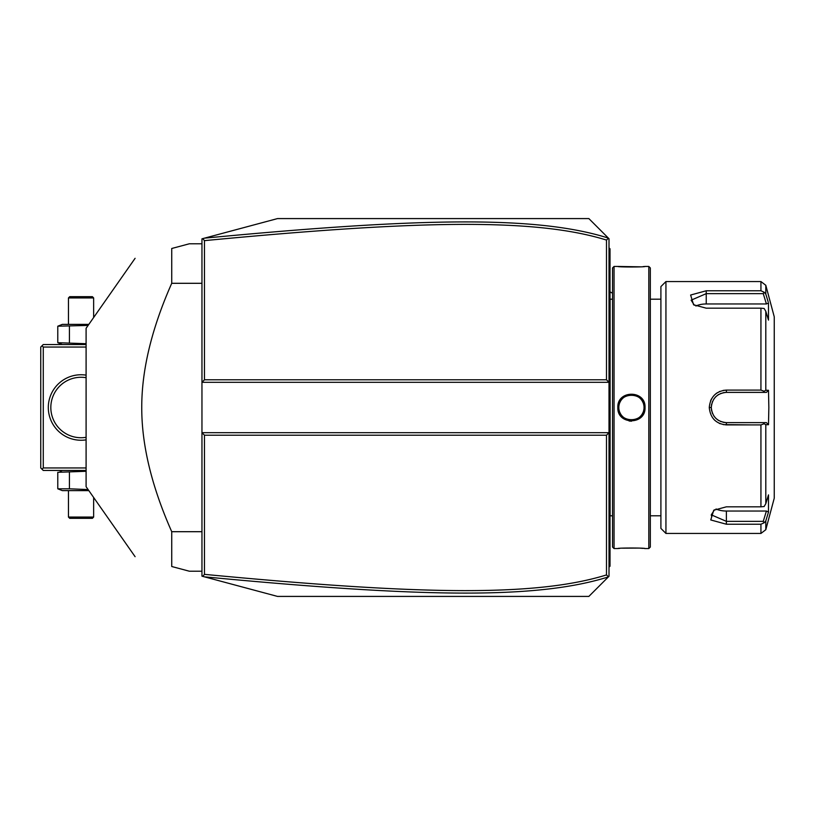 <?xml version="1.0" encoding="UTF-8"?>
<svg xmlns="http://www.w3.org/2000/svg" width="815" height="815" viewBox="0 0 815 815"><rect width="100%" height="100%" fill="white"/><g stroke="black" fill="none" stroke-linecap="round" stroke-linejoin="round"><path stroke-width="1.22" d="M201.957 238.836L277.528 218.583L588.858 218.583L609.009 238.734L609.009 382.306L201.957 382.306L204.473 379.79L606.492 379.79L609.009 382.306L609.009 432.694L201.957 432.694L201.957 238.836M201.957 432.694L201.957 576.164L202.721 576.368L204.473 574.361C418.92 594.787 535.017 597.059 606.492 574.932L606.492 435.21L204.473 435.21L201.957 432.694M202.721 238.632L204.473 240.639L204.473 379.79M608.367 576.908L588.858 596.417L277.528 596.417L204.453 576.837C419.98 597.314 536.189 599.657 608.367 576.908L609.009 576.266L609.009 432.694L606.492 435.21M608.367 238.092C536.606 215.425 420.469 217.615 204.453 238.163M608.459 238.184L606.492 240.068C535.414 218.013 419.399 220.142 204.473 240.639M606.492 379.79L606.492 240.068M204.453 576.837L202.721 576.368M204.473 435.21L204.473 574.361M608.459 576.816L606.492 574.932M609.009 518.177L610.017 518.085L610.017 565.182L609.009 566.191L610.017 565.182L610.017 566.191L609.009 567.199M610.017 518.085L610.017 503.466L609.009 503.364M609.009 311.636L610.017 311.534L610.017 503.466M610.017 311.534L610.017 296.915L609.009 296.823M609.009 247.801L610.017 248.809L610.017 296.915M610.017 249.818L609.009 248.809L610.017 249.818M610.119 299.197L612.534 299.187L612.534 515.813L610.119 515.803L610.119 299.197A5.043 5.043 0 0 1 610.017 298.178M610.119 515.803A5.043 5.043 0 0 0 610.017 516.822M614.052 548.556L614.052 266.444L612.534 267.952L612.534 547.048L614.052 548.556L617.821 548.556C617.047 547.833 645.837 547.833 645.032 548.556L644.461 548.505M614.052 266.444L617.821 266.444C617.026 267.167 645.816 267.167 645.032 266.444L648.811 266.444L648.811 548.556L645.032 548.556M645.032 407.5C645.826 425.186 617.036 425.186 617.831 407.5C617.036 389.815 645.826 389.815 645.032 407.5L644.023 407.5C644.808 423.739 618.045 423.749 618.83 407.5C618.045 391.261 644.808 391.251 644.023 407.5A12.592 12.592 0 0 1 644.003 408.274M629.099 420.998L631.513 421.202M643.167 548.383L640.346 548.179M638.756 548.087L622.436 548.179M619.685 548.393L618.402 548.505M618.228 404.199L617.831 407.5L618.83 407.5A12.592 12.592 0 0 0 618.86 408.274M617.821 266.444L640.366 266.821M643.178 266.607L644.461 266.495M648.811 266.444L650.319 267.952L650.319 547.048L648.811 548.556M665.937 533.448L665.937 281.552L660.904 286.595L660.904 528.405L665.937 533.448L760.935 533.448L760.935 524.228L726.389 524.228L760.935 524.228L764.134 522.792L765.805 520.887L765.805 529.709L760.935 533.448M760.935 424.91L764.134 423.759L765.805 424.707L765.805 503.68L768.494 494.878L768.494 512.085L766.416 511.036L763.258 521.356L726.389 521.356L726.389 524.228L710.761 519.96L713.726 510.241L726.389 506.818L760.935 506.818L760.935 424.91L726.389 424.91C716.049 423.922 710.344 418.115 709.264 407.5C710.344 396.874 716.059 391.068 726.389 390.09L723.129 390.416M713.828 419.328L714.959 420.459M719.278 423.331L720.175 423.719M723.272 424.615L751.583 424.91M765.805 503.68L764.134 506.533L760.935 506.818M751.583 390.09L726.389 390.09L760.935 390.09L760.935 308.182L764.134 308.467L765.805 311.32L765.805 390.293L768.494 390.293L768.851 407.5L768.494 424.707L766.416 422.618L763.258 422.618L764.134 423.759M763.258 422.618L726.389 422.618C717.241 421.732 712.198 416.689 711.281 407.5C712.208 398.311 717.241 393.268 726.389 392.382L766.416 392.382L726.389 392.382A15.118 15.118 0 0 0 725.533 392.412M719.94 391.373L719.278 391.669M717.22 392.799L715.886 393.747M711.485 398.922L710.537 400.899M760.935 308.182L706.238 308.182L693.575 304.769L690.621 295.03L706.238 290.772L760.935 290.772L760.935 281.552L665.937 281.552M766.416 511.036L726.389 511.036L726.389 521.356L711.281 514.836L714.531 509.752M711.281 514.988L711.648 516.435M763.258 521.356L764.134 522.792M768.494 512.085L765.805 520.887M766.772 297.271L765.805 294.113L765.805 285.291L774.25 316.821L774.25 498.179L765.805 529.709M768.494 424.707L765.805 424.707M766.416 422.618L726.389 422.618A15.118 15.118 0 0 1 725.533 422.588M724.667 422.516A15.118 15.118 0 0 1 722.946 422.221M721.265 421.712A15.118 15.118 0 0 1 720.44 421.396M718.871 420.611A15.118 15.118 0 0 1 718.117 420.143M718.005 420.071A15.118 15.118 0 0 1 717.394 419.644M716.039 418.503A15.118 15.118 0 0 1 715.407 417.881M714.266 416.526A15.118 15.118 0 0 1 713.767 415.803M712.514 413.48A15.118 15.118 0 0 1 712.188 412.665M711.678 410.974A15.118 15.118 0 0 1 711.383 409.252M711.301 408.376A15.118 15.118 0 0 1 711.301 406.624M711.383 405.748A15.118 15.118 0 0 1 711.678 404.026M712.188 402.335A15.118 15.118 0 0 1 712.514 401.52M713.767 399.197A15.118 15.118 0 0 1 714.276 398.474M715.407 397.119A15.118 15.118 0 0 1 716.039 396.487M717.394 395.356A15.118 15.118 0 0 1 717.974 394.949M718.117 394.847A15.118 15.118 0 0 1 718.871 394.389M720.45 393.604A15.118 15.118 0 0 1 721.265 393.278M722.956 392.779A15.118 15.118 0 0 1 724.667 392.484M765.805 390.293L764.134 391.241L760.935 390.09M768.494 390.293L766.416 392.382M763.258 392.382L764.134 391.241M694.38 305.248L691.13 300.175L706.238 293.645L763.258 293.645L764.134 292.208L760.935 290.772M768.148 301.795L765.805 294.113L764.134 292.208M763.258 293.645L766.416 303.964L768.494 302.915L768.494 320.122L765.805 311.32M695.878 306.022A15.118 7.559 180 0 1 706.238 303.964L766.416 303.964M726.389 511.036A15.118 7.559 0 0 1 716.028 508.978M643.932 409.038A12.592 12.592 0 0 1 643.809 409.802M643.646 410.556A12.592 12.592 0 0 1 643.432 411.31M643.178 412.033A12.592 12.592 0 0 1 642.139 414.122M641.711 414.774A12.592 12.592 0 0 1 641.242 415.385M640.743 415.976A12.592 12.592 0 0 1 640.203 416.536M639.622 417.066A12.592 12.592 0 0 1 639.021 417.555M638.379 418.003A12.592 12.592 0 0 1 637.035 418.778M636.332 419.104A12.592 12.592 0 0 1 635.608 419.379M634.875 419.613A12.592 12.592 0 0 1 634.121 419.807M633.357 419.949A12.592 12.592 0 0 1 632.593 420.041M631.819 420.092A12.592 12.592 0 0 1 631.044 420.092M630.27 420.041A12.592 12.592 0 0 1 629.506 419.949M628.742 419.807A12.592 12.592 0 0 1 627.988 419.613M627.244 419.379A12.592 12.592 0 0 1 626.521 419.104M625.818 418.778A12.592 12.592 0 0 1 624.473 418.003M623.842 417.555A12.592 12.592 0 0 1 623.231 417.066M622.66 416.536A12.592 12.592 0 0 1 622.12 415.976M621.611 415.385A12.592 12.592 0 0 1 621.142 414.774M620.714 414.122A12.592 12.592 0 0 1 619.685 412.033M619.42 411.31A12.592 12.592 0 0 1 619.217 410.556M619.043 409.802A12.592 12.592 0 0 1 618.931 409.038M644.023 407.5A12.592 12.592 0 0 0 644.003 406.736M643.932 405.962A12.592 12.592 0 0 0 643.809 405.198M643.646 404.444A12.592 12.592 0 0 0 643.432 403.69M643.178 402.967A12.592 12.592 0 0 0 642.139 400.878M641.711 400.226A12.592 12.592 0 0 0 641.242 399.615M640.743 399.024A12.592 12.592 0 0 0 640.203 398.464M639.622 397.934A12.592 12.592 0 0 0 639.021 397.445M638.379 396.997A12.592 12.592 0 0 0 637.035 396.222M636.332 395.896A12.592 12.592 0 0 0 635.608 395.621M634.875 395.387A12.592 12.592 0 0 0 634.121 395.194M633.357 395.051A12.592 12.592 0 0 0 632.593 394.959M631.819 394.908A12.592 12.592 0 0 0 631.044 394.908M630.27 394.959A12.592 12.592 0 0 0 629.496 395.051M628.742 395.194A12.592 12.592 0 0 0 627.988 395.387M627.244 395.621A12.592 12.592 0 0 0 626.521 395.896M625.818 396.222A12.592 12.592 0 0 0 624.473 396.997M623.842 397.445A12.592 12.592 0 0 0 623.231 397.934M622.66 398.464A12.592 12.592 0 0 0 622.12 399.024M621.611 399.615A12.592 12.592 0 0 0 621.142 400.236M620.714 400.878A12.592 12.592 0 0 0 619.675 402.967M619.42 403.7A12.592 12.592 0 0 0 619.217 404.444M619.043 405.198A12.592 12.592 0 0 0 618.931 405.962M618.86 406.736A12.592 12.592 0 0 0 618.84 407.5M201.957 531.696L171.731 531.696C151.661 486.402 141.667 445 141.749 407.5C141.678 369.99 151.672 328.588 171.731 283.304L171.731 248.494L189.365 243.777L201.957 243.777M201.957 283.304L171.731 283.304M201.957 571.223L189.365 571.223L171.731 566.507L171.731 531.696M135.096 556.686L86.095 486.698L86.095 328.302L135.096 258.314M171.731 248.494C121.924 261.839 121.924 261.839 171.731 248.494C121.924 261.839 121.924 261.839 171.731 248.494M171.731 566.507C121.924 553.161 121.924 553.161 171.731 566.507C121.924 553.161 121.924 553.161 171.731 566.507M86.095 467.953L43.266 467.953L42.013 469.216L40.75 467.953L40.75 347.047L43.266 344.531L86.095 344.531M42.013 345.784L43.266 347.047L86.095 347.047M43.266 467.953L43.266 347.047M86.095 439.856A32.743 32.743 0 0 1 48.309 407.5A32.743 32.743 0 0 1 86.095 375.145M42.013 469.216L43.266 470.469L86.095 470.469M60.249 429.423L59.658 428.853M59.006 428.181L58.313 427.417M58.232 427.325L57.733 426.734M57.6 426.571L56.877 425.644M56.744 425.461L56.276 424.809M56.164 424.656L55.481 423.627M54.839 422.547L54.238 421.447M53.678 420.316L53.169 419.175M52.313 416.862L51.956 415.701M51.651 414.529L51.477 413.735M51.396 413.358L51.192 412.186M50.917 409.843L50.846 408.672M50.846 406.328L50.825 407.5A30.226 30.226 0 0 1 86.095 377.691L86.095 377.691M51.192 402.814L51.396 401.642L51.192 402.814M51.956 399.299L52.313 398.138L51.956 399.299M53.169 395.825L53.678 394.684M54.238 393.553L54.839 392.453M55.481 391.373L56.164 390.344M56.235 390.242L56.785 389.478M56.877 389.356L58.293 387.604M58.313 387.583L59.006 386.819M59.658 386.147L60.249 385.577M84.271 377.447L83.568 377.376L84.271 377.447M82.855 377.325L81.408 377.274L82.855 377.325M78.546 377.376L77.833 377.447L78.546 377.376M76.467 377.62L75.805 377.732L76.467 377.62M75.174 377.854L74.623 377.966L75.174 377.854M74.562 377.977L73.982 378.109L74.562 377.977M86.095 437.309L86.095 437.309A30.226 30.226 0 0 1 50.825 407.5M73.982 436.891L74.562 437.023L73.982 436.891M74.613 437.034L75.174 437.146L74.613 437.034M75.805 437.268L76.467 437.38L75.805 437.268M77.833 437.553L78.546 437.624L77.833 437.553M79.249 437.675L80.695 437.726L79.249 437.675M83.568 437.624L84.271 437.553L83.568 437.624M62.317 470.469L60.147 471.508M86.095 471.294L57.784 472.303L57.784 488.796L60.147 489.581M69.418 472.303L69.418 488.796L57.784 488.796L62.317 490.62L88.835 490.62M88.102 489.571L69.418 488.796M68.46 517.067L69.713 518.33L92.39 518.33L93.644 517.067L68.46 517.067L68.46 490.62M93.644 517.067L93.644 497.496M86.095 343.706L57.784 342.697L62.317 344.531M88.835 324.38L62.317 324.38L57.784 326.204L57.784 342.697L60.147 343.492M88.102 325.43L57.784 326.204L60.147 325.419M69.418 326.204L69.418 342.697M93.644 297.933L92.39 296.67L69.713 296.67L68.46 297.933L93.644 297.933L93.644 317.504M68.46 297.933L68.46 324.38M610.017 538.481L609.009 538.481L610.017 538.481M610.017 528.354L609.009 528.354M610.017 493.197L609.009 493.197M610.017 321.803L609.009 321.803M610.017 286.646L609.009 286.646M610.017 276.519L609.009 276.519M726.389 424.91L726.389 422.618M709.264 407.5L711.281 407.5M726.389 390.09L726.389 392.382M706.238 290.772L706.238 303.964M612.534 293.237A30.226 30.226 0 0 0 610.017 291.913M650.319 299.187L660.904 299.187L650.319 299.197M660.904 515.803L650.319 515.803M765.805 285.291L760.935 281.552"/></g></svg>
